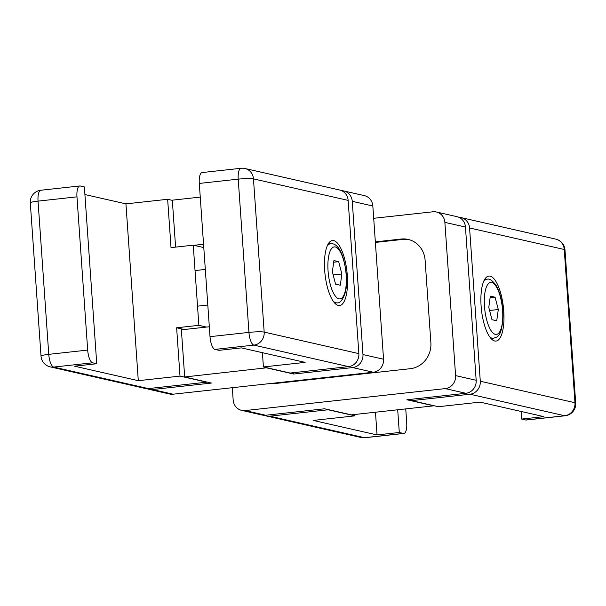 <?xml version="1.0" encoding="UTF-8"?>
<svg xmlns="http://www.w3.org/2000/svg" width="606" height="606" viewBox="0 0 606 606"><rect width="100%" height="100%" fill="white"/><g stroke="black" fill="none" stroke-linecap="round" stroke-linejoin="round"><path stroke-width="0.91" d="M149.031 389.332L169.612 394.006A11.885 11.113 -77.2 0 0 173.074 394.203L152.492 389.522A11.885 11.113 102.8 0 1 149.031 389.332A11.885 11.113 102.8 0 1 147.023 388.651M152.492 389.522L211.433 383.06L184.678 376.977L266.958 367.766M293.637 372.66L293.728 374.031L352.677 367.569L373.258 372.243L173.074 394.203M373.258 372.243A11.885 11.113 -77.2 0 0 383.553 359.237L362.971 354.563A11.885 11.113 102.8 0 1 352.677 367.569M362.971 354.563L352.253 201.321L372.834 206.002A11.885 11.113 -77.2 0 0 364.35 195.624L343.769 190.951A11.885 11.113 102.8 0 1 352.253 201.321M341.663 190.693A11.885 11.113 102.8 0 1 343.769 190.951M293.728 374.031L266.973 367.956M200.26 197.101L172.316 200.169L175.596 247.119M372.834 206.002L383.553 359.237M193.852 245.316L203.555 244.256M209.328 326.763L181.383 329.831L184.678 376.977M241.044 168.279L241.044 168.279A11.885 4.015 83.7 0 0 238.226 179.156A11.885 1.295 -4 0 1 253.467 178.876A11.885 11.113 -77.2 0 0 244.975 168.506L244.975 168.506A11.885 11.885 0 0 0 241.044 168.279L202.124 172.551A11.885 4.015 83.7 0 0 199.298 183.429L210.017 336.663A11.885 4.015 83.7 0 0 214.956 349.389L219.077 350.329L241.317 347.882L305.121 362.38L263.413 366.956L290.168 373.038L348.556 366.63A11.885 11.113 -77.2 0 0 358.858 353.624L348.139 200.389A11.885 11.113 -77.2 0 0 339.655 190.019L244.975 168.506M214.956 349.389L253.884 345.117A11.885 11.113 -77.2 0 0 264.178 332.111A11.885 1.295 176 0 0 248.945 332.399A11.885 4.015 83.7 0 0 253.884 345.117L348.556 366.63M347.321 275.601A32.694 11.044 -96.3 0 1 339.565 305.53A32.694 11.044 -96.3 0 1 324.68 270.458A32.694 11.044 -96.3 0 1 332.436 240.537A32.694 11.044 -96.3 0 1 347.321 275.601M263.413 366.956L262.413 352.677M50.237 366.88L144.917 388.393A11.885 11.113 -77.2 0 0 148.372 388.59L53.699 367.077A11.885 4.015 -96.3 0 1 48.76 354.351A11.885 1.295 176 0 0 41.019 356.116A11.885 11.885 0 0 0 50.237 366.88L50.237 366.88A11.885 11.113 -77.2 0 0 53.699 367.077L92.62 362.805A11.885 4.015 -96.3 0 1 87.681 350.086L76.97 196.844A11.885 4.015 -96.3 0 1 79.787 185.966A11.885 4.015 -96.3 0 1 80.257 185.997L84.378 186.928L96.74 363.744L92.62 362.805M30.3 202.881A11.885 1.295 -4 0 1 38.042 201.116A11.885 4.015 -96.3 0 1 40.86 190.239L40.86 190.239A11.885 11.885 0 0 0 30.3 202.881L41.019 356.116M84.908 194.549L125.934 203.866L167.642 199.291L172.324 200.359M167.642 199.291L171.021 247.619L193.261 245.18L198.866 325.339L206.51 327.073M203.79 247.574L193.261 245.18M184.269 329.512L176.626 327.778L198.866 325.339M176.626 327.778L180.005 376.106L138.297 380.682L125.934 203.866M148.372 388.59L206.76 382.181L180.005 376.106M138.297 380.682L74.5 366.183L96.74 363.744M333.914 260.58L338.671 261.663L341.867 273.988L340.314 285.237L335.565 284.153L332.361 271.829L333.914 260.58M333.686 262.209L338.671 261.663M341.867 273.988L333.171 274.942M465.453 227.045A11.885 11.113 -77.2 0 0 456.969 216.668L436.388 211.994A11.885 11.113 102.8 0 1 444.872 222.364L465.453 227.045L476.172 380.28L455.591 375.606A11.885 11.113 102.8 0 1 445.289 388.613L465.87 393.286A11.885 11.113 -77.2 0 0 476.172 380.28M465.87 393.286L406.929 399.755L433.684 405.831L351.389 414.86L324.634 408.777L265.693 415.246L245.104 410.565A11.885 11.113 102.8 0 1 241.65 410.376A11.885 11.113 102.8 0 1 233.166 399.998L232.303 387.704M241.65 410.376L262.231 415.049A11.885 11.113 -77.2 0 0 265.693 415.246M436.388 211.994A11.885 11.113 102.8 0 0 432.926 211.797L373.697 218.296M245.104 410.565L445.289 388.613M455.591 375.606L444.872 222.364M272.192 383.333A23.778 22.225 -77.2 0 0 276.821 383.333L410.277 368.698A23.778 22.225 -77.2 0 0 430.874 342.678L425.101 260.171A23.778 22.225 -77.2 0 0 408.126 239.423A23.778 22.225 -77.2 0 0 401.21 239.037L402.861 239.408A23.778 22.225 -77.2 0 1 408.952 239.628M375.387 242.423L402.861 239.408M375.349 241.87L401.21 239.037M458.977 217.349A11.885 11.113 102.8 0 1 461.083 217.607A11.885 11.113 102.8 0 1 469.574 227.977L480.285 381.219A11.885 11.113 102.8 0 1 469.991 394.226L564.663 415.739A11.885 4.015 83.7 0 0 565.14 415.761L565.14 415.761A11.885 11.885 0 0 0 575.7 403.119A11.885 1.295 176 0 0 574.965 402.725A11.885 11.113 102.8 0 1 564.663 415.739L525.743 420.003A11.885 4.015 83.7 0 0 526.213 420.034L565.14 415.761M555.763 239.12L555.763 239.12A11.885 11.113 102.8 0 1 564.247 249.49A11.885 1.295 -4 0 1 564.981 249.884A11.885 11.885 0 0 0 555.763 239.12L461.083 217.607M469.991 394.226L411.603 400.627L438.358 406.709L480.066 402.134L543.87 416.633L521.622 419.072L525.743 420.003M521.622 419.072L521.092 411.451M481.103 306A32.694 11.044 -96.3 0 1 488.86 276.078A32.694 11.044 -96.3 0 1 503.745 311.143A32.694 11.044 -96.3 0 1 495.988 341.064A32.694 11.044 -96.3 0 1 481.103 306M411.603 400.627L411.504 399.248M405.74 408.898L406.702 422.571A11.885 4.015 -96.3 0 1 403.876 433.449A11.885 4.015 -96.3 0 1 403.407 433.426L364.479 437.691A11.885 11.113 102.8 0 1 361.024 437.494L361.024 437.494A11.885 11.885 0 0 0 364.956 437.721L364.956 437.721A11.885 4.015 -96.3 0 1 364.479 437.691L269.806 416.178A11.885 11.113 102.8 0 1 266.345 415.981A11.885 11.113 102.8 0 1 264.337 415.307M403.407 433.426L399.293 432.487L377.046 434.926L313.241 420.428L354.949 415.852L328.194 409.777L269.806 416.178M397.703 409.777L399.293 432.487M354.949 415.852L354.851 414.481M375.462 412.216L377.046 434.926M496.738 320.779L491.981 319.695L488.784 307.371L490.337 296.122L495.087 297.205L498.291 309.53L496.738 320.779M489.595 310.484L498.291 309.53M490.11 297.751L495.087 297.205M358.858 353.624L264.178 332.111L253.467 178.876L348.139 200.389M199.298 183.429L238.226 179.156L248.945 332.399L210.017 336.663M87.681 350.086L48.76 354.351L38.042 201.116L76.97 196.844M333.209 301.235A29.717 10.044 83.7 0 0 335.838 302.742A29.717 10.044 83.7 0 0 337.019 302.818C341.557 304.197 348.336 291.615 346.39 275.086C342.996 244.46 333.467 243.188 330.535 243.733A29.717 10.044 83.7 0 0 327.164 246.104M346.17 274.965A26.149 8.84 -96.3 0 1 338.928 298.841A26.149 8.84 -96.3 0 1 328.058 270.852A26.149 8.84 -96.3 0 1 335.3 246.975A26.149 8.84 -96.3 0 1 346.17 274.965M469.574 227.977L564.247 249.49L574.965 402.725L480.285 381.219M489.633 336.769A29.717 10.044 83.7 0 0 492.261 338.284A29.717 10.044 83.7 0 0 493.443 338.36C496.109 336.625 501.67 339.519 503.003 316.37C502.753 303.439 500.495 293.183 496.238 285.593C492.489 280.442 489.39 278.336 486.959 279.275A29.717 10.044 83.7 0 0 483.588 281.646M484.482 306.394A26.149 8.84 -96.3 0 1 491.724 282.517A26.149 8.84 -96.3 0 1 502.594 310.507A26.149 8.84 -96.3 0 1 495.352 334.383A26.149 8.84 -96.3 0 1 484.482 306.394M40.86 190.239L79.787 185.966M205.313 269.428L195.034 270.556M207.805 305.03L197.526 306.159M330.535 243.733L328.187 243.991M337.019 302.818L334.671 303.076M575.7 403.119L564.981 249.884M364.956 437.721L403.876 433.449M266.345 415.981L361.024 437.494M486.959 279.275L484.611 279.533M493.443 338.36L491.087 338.618"/></g></svg>
